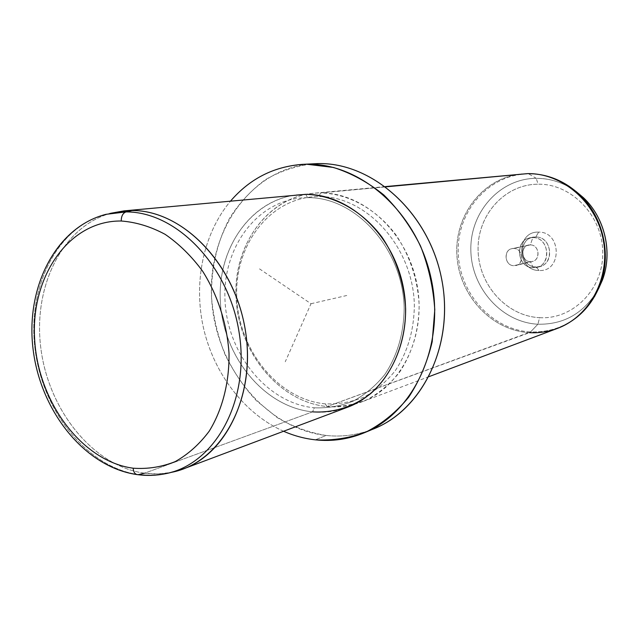 <?xml version="1.0" encoding="UTF-8"?>
<svg xmlns="http://www.w3.org/2000/svg" width="639" height="639" viewBox="0 0 639 639"><rect width="100%" height="100%" fill="white"/><g stroke="black" fill="none" stroke-linecap="round" stroke-linejoin="round"><path stroke-width="0.48" stroke-dasharray="3.19 2.4" d="M530.298 244.905L513.676 248.491C522.718 248.236 524.707 263.795 515.857 265.481L532.399 261.431C541.065 259.777 539.148 244.641 530.298 244.905L532.854 237.62C514.922 236.63 515.354 267.869 533.214 267.685L530.498 261.639C520.545 261.766 520.314 244.314 530.298 244.905C540.322 244.705 540.514 262.333 530.498 261.639L533.214 267.685C551.257 269.003 550.946 237.197 532.854 237.62L530.298 244.905L528.637 245.064C519.834 246.526 521.56 261.822 530.498 261.639L513.908 265.688C524.148 266.415 523.924 248.299 513.676 248.491C503.484 247.868 503.74 265.8 513.908 265.688C504.778 265.864 502.989 250.137 511.983 248.651L530.298 244.905M169.359 472.828L165.557 473.707C156.675 475.512 147.681 475.799 138.575 474.577L137.018 474.593M138.575 474.577C87.519 467.548 43.053 411.979 35.161 349.988C26.854 288.061 56.567 227.029 105.922 214.337C56.567 227.029 26.854 288.061 35.161 349.988C43.053 411.979 87.519 467.548 138.575 474.577M171.595 472.309C162.689 474.114 153.672 474.41 144.542 473.195C93.342 466.198 48.788 410.653 40.912 348.67C32.621 286.735 62.462 225.679 111.969 212.955M347.328 407.315C336.066 411.484 324.476 413.002 312.559 411.859L144.542 473.195L157.577 473.906L170.469 472.533M110.851 213.25C61.759 226.637 32.501 287.71 41 349.373C49.107 411.093 93.542 466.222 144.542 473.195L312.559 411.859C264.818 407.235 224.137 357.944 220.495 303.86C216.302 249.809 250.4 199.152 298.437 194.663M305.634 194.336L307.647 197.667C355.907 196.868 403.241 249.298 404.167 308.262C403.848 333.422 397.418 355.476 384.886 374.422C375.756 385.732 365.188 394.63 353.183 401.124C340.643 406.084 327.679 408.305 314.3 407.81L312.559 411.859L314.3 407.81C266.894 403.337 226.837 353.231 224.976 299.531C222.468 245.831 259.338 197.579 307.647 197.667L305.634 194.336C255.648 194.336 217.659 244.306 220.271 299.803C222.22 355.308 263.54 407.131 312.559 411.859M283.596 431.261C244.617 413.96 214.153 373.983 203.577 328.422C193.194 282.821 203.138 233.554 230.647 200.965C203.138 233.554 193.194 282.821 203.577 328.422C214.153 373.983 244.617 413.96 283.596 431.261M307.647 197.667C259.338 197.579 222.468 245.831 224.976 299.531C226.837 353.231 266.894 403.337 314.3 407.81C327.679 408.305 340.643 406.084 353.183 401.124C365.188 394.63 375.756 385.732 384.886 374.422C397.418 355.476 403.848 333.422 404.167 308.262C403.241 249.298 355.907 196.868 307.647 197.667M374.542 428.489C358.926 434.895 342.808 437.22 326.186 435.471L315.315 439.832L326.186 435.471C309.14 432.659 292.878 426.74 277.398 417.722L256.271 400.581C243.675 386.851 233.195 371.347 224.832 354.054C217.843 336.074 213.434 317.471 211.605 298.253C210.83 268.915 216.941 242.029 229.944 217.603C239.697 202.531 251.542 189.871 265.481 179.623C280.393 171.044 296.456 165.749 313.669 163.736M308.046 164.215C247.876 171.228 206.429 234.769 211.805 301.384C216.541 368.048 266.479 428.985 326.186 435.471C340.875 437.02 355.236 435.375 369.27 430.518M325.219 403.864C278.229 399.543 238.539 350.148 236.765 297.143C234.345 244.13 270.984 196.508 318.861 196.572C366.69 195.766 413.497 247.421 414.352 305.546C414.008 330.355 407.626 352.113 395.19 370.812C386.14 381.986 375.66 390.78 363.759 397.21C351.33 402.123 338.478 404.335 325.219 403.864L327.112 406.548C278.668 402.027 237.852 351.17 236.015 296.624C233.515 242.077 271.208 192.962 320.594 192.938L318.861 196.572C270.984 196.508 234.345 244.13 236.765 297.143C238.539 350.148 278.229 399.543 325.219 403.864C338.478 404.335 351.33 402.123 363.759 397.21C375.66 390.78 386.14 381.986 395.19 370.812C407.626 352.113 414.008 330.355 414.352 305.546C413.497 247.421 366.69 195.766 318.861 196.572L320.594 192.938C348.407 193.593 376.515 208.929 396.052 235.072C409.799 255.528 417.898 280.082 419.168 305.25C418.801 330.85 412.195 353.287 399.335 372.561C389.982 384.071 379.159 393.129 366.874 399.734C354.038 404.783 340.787 407.051 327.112 406.548L325.219 403.864M536.233 178.321C499.554 178.465 469.897 212.404 470.847 250.208C471.286 288.013 501.751 322.423 537.894 324.221L539.604 317.679C506.495 316.129 478.467 284.611 478.092 249.937C477.245 215.255 504.546 184.24 538.102 184.2L536.233 178.321L538.102 184.2C571.641 183.617 602.849 216.006 602.761 252.804C603.176 289.611 572.696 319.756 539.604 317.679L537.894 324.221C564.157 324.716 584.334 312.974 598.423 288.996C584.334 312.974 564.157 324.716 537.894 324.221C501.751 322.423 471.286 288.013 470.847 250.208C469.897 212.404 499.554 178.465 536.233 178.321L528.629 173.864C488.987 174.112 457.133 210.902 458.203 251.75C458.73 292.606 491.511 329.86 530.538 331.953L537.894 324.221L530.538 331.953C557.751 332.655 579.094 320.85 594.574 296.544C579.094 320.85 557.751 332.655 530.538 331.953L529.523 332.663C491.303 330.579 458.834 294.986 456.893 254.969C454.481 214.976 483.356 177.418 521.831 173.904C483.356 177.418 454.481 214.976 456.893 254.969C458.834 294.986 491.303 330.579 529.523 332.663L327.112 406.548L530.538 331.953C491.511 329.86 458.73 292.606 458.203 251.75C457.133 210.902 488.987 174.112 528.629 173.864L536.233 178.321C550.506 178.329 563.766 182.698 575.995 191.436C563.766 182.698 550.506 178.329 536.233 178.321M385.748 186.852L313.477 193.266C266 197.691 232.173 247.485 236.23 300.61C239.745 353.758 279.93 402.123 327.112 406.548C338.886 407.634 350.34 406.124 361.474 402.003C401.492 387.458 427.076 335.483 416.868 283.852C407.019 232.165 363.519 192.451 320.594 192.938L385.748 186.852M557.36 328.422C548.342 331.769 539.06 333.183 529.523 332.663M569.229 186.324C556.577 177.977 543.038 173.824 528.629 173.864C543.038 173.824 556.577 177.977 569.229 186.324M539.604 317.679C572.696 319.756 603.176 289.611 602.761 252.804C602.849 216.006 571.641 183.617 538.102 184.2C504.546 184.24 477.245 215.255 478.092 249.937C478.467 284.611 506.495 316.129 539.604 317.679M539.068 270.481C516.272 270.688 515.721 230.935 538.637 232.117C561.817 231.534 562.176 272.206 539.068 270.481C562.176 272.206 561.817 231.534 538.637 232.117L535.786 237.021L532.99 237.277C517.103 239.753 520.042 267.222 536.129 266.934L533.214 267.685C517.063 267.965 514.099 240.36 530.05 237.876L532.854 237.62C548.709 237.085 552.296 264.163 536.808 267.286L533.214 267.685L536.129 266.934L539.715 266.543C555.147 263.428 551.585 236.486 535.786 237.021C553.813 236.598 554.109 268.244 536.129 266.934L539.068 270.481L536.129 266.934C518.341 267.126 517.917 236.047 535.786 237.021L538.637 232.117C515.721 230.935 516.272 270.688 539.068 270.481M259.514 268.883L311.001 303.725L285.258 361.77M311.001 303.725L346.737 295.506M532.399 261.431L515.857 265.481M105.922 214.337L109.732 213.466M528.637 245.064L511.983 248.651M385.389 186.588L313.477 193.266M429.081 376.611L361.474 402.003M532.99 237.277L530.05 237.876M539.715 266.543L536.808 267.286"/><path stroke-width="0.96" d="M121.226 221.006C136.059 222.14 150.684 226.581 165.11 234.329C179.064 243.898 191.572 256.199 202.651 271.232C217.851 295.322 227.101 324.109 229.018 353.455C229.385 382.633 222.38 409.767 209.241 431.141C199.488 444.201 188.146 454.361 175.206 461.614C161.667 467.029 147.649 469.226 133.152 468.203C81.792 461.35 37.925 401.827 34.634 339.165C30.656 276.487 68.828 220.391 121.226 221.006C121.274 216.094 122.88 213.059 126.035 211.916C176.755 211.533 229.705 266.431 239.401 334.349C249.625 402.227 214.353 464.489 165.557 473.707C214.353 464.489 249.625 402.227 239.401 334.349C229.705 266.431 176.755 211.533 126.035 211.916C122.88 213.059 121.274 216.094 121.226 221.006C68.828 220.391 30.656 276.487 34.634 339.165C37.925 401.827 81.792 461.35 133.152 468.203C147.649 469.226 161.667 467.029 175.206 461.614C188.146 454.361 199.488 444.201 209.241 431.141C222.38 409.767 229.385 382.633 229.018 353.455C227.101 324.109 217.851 295.322 202.651 271.232C191.572 256.199 179.064 243.898 165.11 234.329C150.684 226.581 136.059 222.14 121.226 221.006M137.553 474.665C134.973 474.274 133.511 472.117 133.152 468.203C133.511 472.117 134.973 474.274 137.553 474.665L138.575 474.577C147.681 475.799 156.675 475.512 165.557 473.707C156.315 475.592 146.978 475.911 137.553 474.665M109.732 213.466L132.137 210.527L126.035 211.916L105.922 214.337L126.035 211.916L132.137 210.527C183.01 210.103 236.071 264.969 245.751 332.895C255.951 400.765 220.535 463.051 171.595 472.309L169.359 472.828M144.542 473.195L138.575 474.577L144.542 473.195M124.086 210.87L305.634 194.336C349.078 193.857 393.217 234.369 403.273 287.071C413.689 339.7 387.817 392.61 347.328 407.315L183.409 468.89C228.65 452.596 257.221 389.063 244.33 324.628C231.845 260.129 180.773 210.255 132.137 210.527L124.086 210.87L110.851 213.25M170.469 472.533L183.409 468.89M312.559 411.859C333.286 413.113 353.551 406.891 370.636 393.624C392.53 374.374 405.765 342.999 405.637 308.877C404.311 283.221 396.068 258.188 382.106 237.325C362.273 210.662 333.79 195.015 305.634 194.336M306.592 164.223L333.39 167.442C351.258 173.089 368.064 182.259 383.815 194.967C398.52 209.512 410.765 226.549 420.55 246.063C428.593 266.567 433.338 287.79 434.784 309.747L432.188 341.785C427.315 362.321 419.48 380.796 408.688 397.194C396.468 411.979 382.394 423.521 366.474 431.82C349.892 438.074 332.839 440.75 315.315 439.832C304.444 438.618 293.876 435.758 283.596 431.261C293.876 435.758 304.444 438.618 315.315 439.832C332.08 441.645 348.343 439.312 364.102 432.851C414.248 412.602 445.535 345.036 431.181 278.78C417.259 212.436 360.891 162.833 306.592 164.223L302.367 164.367C273.7 166.579 249.793 178.776 230.647 200.965C250.863 177.594 276.184 165.341 306.592 164.223L317.855 163.592L306.592 164.223M302.367 164.367L317.855 163.592C371.674 162.21 427.403 211.078 441.126 276.455C455.264 341.745 424.24 408.401 374.542 428.489L364.102 432.851M369.27 430.518C420.758 413.145 454.8 346.697 441.813 279.89C429.304 212.995 372.681 162.138 317.855 163.592L308.046 164.215M598.423 288.996L602.377 280.154C612.929 252.605 604.933 217.835 583.407 197.667L575.995 191.436L583.407 197.667C604.933 217.835 612.929 252.605 602.377 280.154L598.423 288.996M527.734 173.608L385.748 186.852L527.59 173.616C562.264 173.041 596.155 201.94 603.248 239.809C610.62 277.63 589.765 316.553 557.36 328.422C589.765 316.553 610.62 277.63 603.248 239.809C596.155 201.94 562.264 173.041 527.59 173.616L527.862 173.616M594.574 296.544L600.309 284.355C611.763 254.474 603.064 216.669 579.709 194.783L569.229 186.324L579.709 194.783C603.064 216.669 611.763 254.474 600.309 284.355L594.574 296.544M529.523 332.663C539.06 333.183 548.342 331.769 557.36 328.422L429.081 376.611M137.018 474.593C84.795 467.093 40.848 411.556 33.188 350.044C25.161 288.628 55.034 227.5 105.922 214.337M557.36 328.422C577.568 320.411 591.882 305.73 600.309 284.355L602.377 280.154C612.953 252.533 604.989 217.899 583.407 197.667L579.709 194.783C564.604 180.765 547.272 173.704 527.71 173.608L385.389 186.588"/></g></svg>
